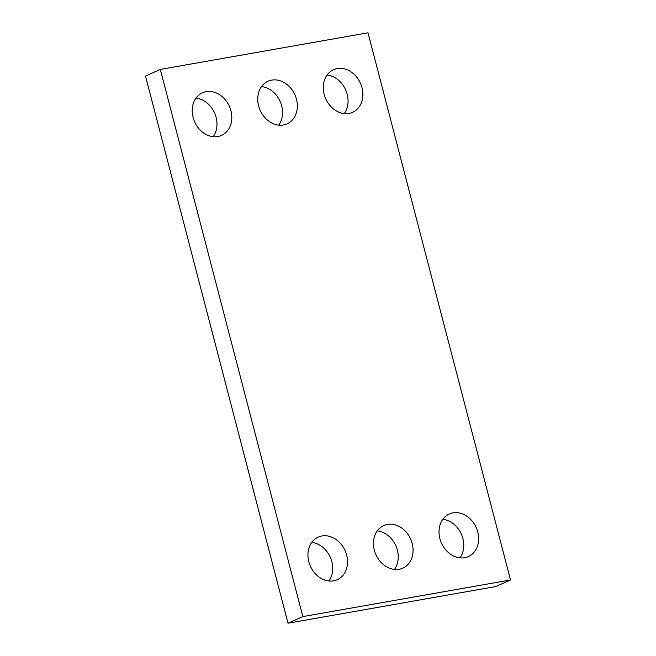 <?xml version="1.0" encoding="UTF-8"?>
<svg xmlns="http://www.w3.org/2000/svg" width="656" height="656" viewBox="0 0 656 656"><rect width="100%" height="100%" fill="white"/><g stroke="black" fill="none" stroke-linecap="round" stroke-linejoin="round"><path stroke-width="0.98" d="M288.009 623.2L145.484 76.03L160.31 69.429L367.991 32.8L510.516 579.97L495.69 586.571L288.009 623.2L302.834 616.599L160.31 69.429M302.834 616.599L510.516 579.97M348.926 113.422A23.337 19.024 66 0 0 352.575 112.307A23.337 19.024 66 0 0 360.456 83.246A23.337 19.024 66 0 0 333.584 69.667A23.337 19.024 66 0 0 324.843 96.555A23.337 19.024 66 0 0 348.926 113.422M344.261 113.57A23.337 19.024 66 0 0 345.638 89.847A23.337 19.024 66 0 0 327.073 75.014M283.392 124.984A23.337 19.024 66 0 0 287.041 123.869A23.337 19.024 66 0 0 294.921 94.808A23.337 19.024 66 0 0 268.05 81.229A23.337 19.024 66 0 0 259.3 108.117A23.337 19.024 66 0 0 283.392 124.984M278.726 125.132A23.337 19.024 66 0 0 280.104 101.409A23.337 19.024 66 0 0 261.539 86.567M217.858 136.538A23.337 19.024 66 0 0 221.507 135.423A23.337 19.024 66 0 0 229.387 106.362A23.337 19.024 66 0 0 202.515 92.783A23.337 19.024 66 0 0 193.766 119.671A23.337 19.024 66 0 0 217.858 136.538M213.192 136.686A23.337 19.024 66 0 0 214.561 112.963A23.337 19.024 66 0 0 196.005 98.121M464.653 557.723A23.337 19.024 66 0 0 468.31 556.608A23.337 19.024 66 0 0 476.19 527.547A23.337 19.024 66 0 0 449.311 513.976A23.337 19.024 66 0 0 440.57 540.856A23.337 19.024 66 0 0 464.653 557.723M459.995 557.879A23.337 19.024 66 0 0 461.365 534.156A23.337 19.024 66 0 0 442.808 519.314M399.119 569.285A23.337 19.024 66 0 0 402.776 568.17A23.337 19.024 66 0 0 410.656 539.109A23.337 19.024 66 0 0 383.776 525.53A23.337 19.024 66 0 0 375.035 552.418A23.337 19.024 66 0 0 399.119 569.285M394.461 569.433A23.337 19.024 66 0 0 395.83 545.71A23.337 19.024 66 0 0 377.274 530.868M333.584 580.839A23.337 19.024 66 0 0 337.241 579.724A23.337 19.024 66 0 0 345.122 550.663A23.337 19.024 66 0 0 318.242 537.092A23.337 19.024 66 0 0 309.501 563.971A23.337 19.024 66 0 0 333.584 580.839M328.927 580.986A23.337 19.024 66 0 0 330.296 557.272A23.337 19.024 66 0 0 311.739 542.43"/></g></svg>
